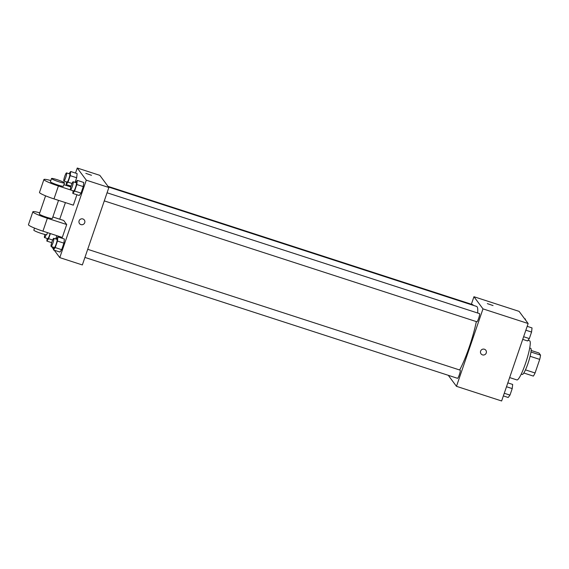 <?xml version="1.0" encoding="UTF-8"?>
<svg xmlns="http://www.w3.org/2000/svg" width="569" height="569" viewBox="0 0 569 569"><rect width="100%" height="100%" fill="white"/><g stroke="black" fill="none" stroke-linecap="round" stroke-linejoin="round"><path stroke-width="0.85" d="M531.14 350.454L538.964 352.993L540.55 355.12A13.279 2.006 -72 0 1 539.718 359.395L535.066 372.98A13.279 2.006 -72 0 1 533.366 376.095L523.821 373.001M525.471 369.871L535.066 372.98M530.109 356.279L539.718 359.395M529.703 348.022L530.728 348.356A13.72 2.07 108 0 1 527.996 363.427A13.72 2.07 108 0 1 522.257 374.459L521.232 374.125M530.969 352.012L540.55 355.12M509.639 377.574L516.915 379.936A20.576 3.108 -72 0 0 526.218 361.315A20.576 3.108 -72 0 0 529.618 340.781L528.06 340.283M471.374 304.244L473.949 296.726L519.106 311.378L528.146 323.526L501.63 400.974L456.473 386.323L448.28 375.312M473.949 296.726L482.989 308.875L528.146 323.526M482.989 308.875L456.473 386.323M485.848 350.255A3.001 2.952 -36.7 0 1 482.469 354.871A3.001 2.952 -36.7 0 1 481.68 349.679A3.001 2.952 -36.7 0 1 485.841 353.769A3.001 2.952 -36.7 0 1 481.033 353.84M459.645 369.985A36.907 5.569 -72 0 0 476.331 321.592M477.647 313.007A36.907 5.569 -72 0 0 476.602 306.421L108.494 186.995M473.052 305.269A4.289 0.647 -72 0 0 472.917 304.742L108.025 186.369M476.808 321.727A4.289 0.647 -72 0 0 476.865 321.769A4.289 0.647 -72 0 0 478.806 317.893A4.289 0.647 -72 0 0 479.511 313.611L107.064 192.777M457.455 378.264A4.289 0.647 -72 0 0 457.512 378.307A4.289 0.647 -72 0 0 459.446 374.43A4.289 0.647 -72 0 0 460.157 370.149L87.704 249.314M487.356 303.618L493.039 305.567M75.521 173.083L77.256 168.026L99.831 175.352L108.871 187.5L82.356 264.948L59.781 257.622L54.268 250.218M524.611 318.782L525.429 319.045L525.343 319.764M507.825 382.873L512.669 384.445L512.214 388.591L509.98 395.114L508.202 397.489L503.359 395.917M506.502 386.742L512.214 388.591M504.269 393.264L509.98 395.114M527.179 326.336L532.029 327.915L531.567 332.054L529.334 338.576L527.563 340.952L522.712 339.38M525.856 330.205L531.567 332.054M523.622 336.727L529.334 338.576M50.385 233.582L48.628 238.717L46.85 241.085L47.142 238.447M47.704 238.603A4.289 0.647 -72 0 0 47.76 238.646A4.289 0.647 -72 0 0 50.086 233.482M56.836 235.673L55.719 238.937L56.836 235.673M48.628 238.717L52.654 240.018M46.85 241.085L51.701 242.657M44.908 234.449A4.289 0.647 -72 0 0 44.482 237.558A4.289 0.647 -72 0 0 44.538 237.6A4.289 0.647 -72 0 0 46.146 234.67M69.027 173.716L70.677 171.511L70.222 175.657L67.988 182.18L66.21 184.555L66.502 181.909M67.064 182.066A4.289 0.647 -72 0 0 67.121 182.108A4.289 0.647 -72 0 0 69.055 178.232A4.289 0.647 -72 0 0 69.767 173.95L66.537 172.905A4.289 0.647 -72 0 0 64.674 176.568A4.289 0.647 -72 0 0 63.835 181.02A4.289 0.647 -72 0 0 63.892 181.063A4.289 0.647 -72 0 0 65.833 177.187A4.289 0.647 -72 0 0 66.537 172.905M70.677 171.511L77.128 173.602L76.666 177.748L75.072 182.4L76.666 177.748L70.222 175.657M67.988 182.18L72.014 183.481M66.21 184.555L71.054 186.12M56.274 239.115L57.917 236.917L57.462 241.057L55.229 247.579L53.45 249.955L53.742 247.316M54.304 247.472A4.289 0.647 -72 0 0 54.361 247.515A4.289 0.647 -72 0 0 56.303 243.632A4.289 0.647 -72 0 0 57.007 239.357L53.785 238.311A4.289 0.647 -72 0 0 51.914 241.974A4.289 0.647 -72 0 0 51.082 246.42A4.289 0.647 -72 0 0 51.139 246.469A4.289 0.647 -72 0 0 53.073 242.586A4.289 0.647 -72 0 0 53.785 238.311M57.917 236.917L64.368 239.008L63.913 243.155L61.68 249.677L59.901 252.046L53.45 249.955M57.462 241.057L63.913 243.155L61.68 249.677L59.901 252.046M55.229 247.579L61.68 249.677M75.627 182.578L77.277 180.38L76.822 184.527L74.589 191.042L72.811 193.417L73.102 190.779M73.664 190.935A4.289 0.647 -72 0 0 73.721 190.978A4.289 0.647 -72 0 0 75.656 187.101A4.289 0.647 -72 0 0 76.367 182.82L73.138 181.774A4.289 0.647 -72 0 0 71.274 185.437A4.289 0.647 -72 0 0 70.435 189.882A4.289 0.647 -72 0 0 70.492 189.932A4.289 0.647 -72 0 0 72.434 186.049A4.289 0.647 -72 0 0 73.138 181.774M77.277 180.38L83.728 182.471L83.266 186.618L81.04 193.14L79.262 195.508L72.811 193.417M76.822 184.527L83.266 186.618L81.04 193.14L79.262 195.508M74.589 191.042L81.04 193.14M53.536 249.236L51.58 246.612M51.004 245.836L51.679 242.728M59.731 219.2L65.414 202.6M70.784 186.931L71.033 186.191M91.502 175.295L85.827 173.353M77.256 168.026L86.296 180.174L108.871 187.5L82.356 264.948M99.831 175.352L108.871 187.5M79.084 220.864A3.001 2.952 -36.7 0 1 84.312 219.983A3.001 2.952 -36.7 0 1 83.664 224.143A3.001 2.952 -36.7 0 1 79.084 220.864M86.296 180.174L59.781 257.622M79.496 223.567A3.001 2.952 143.3 0 0 83.664 224.143A3.001 2.952 143.3 0 0 84.312 219.983M83.728 182.471L83.266 186.618M77.128 173.602L76.666 177.748M64.368 239.008L63.913 243.155M76.907 194.747L73.337 205.167L53.984 198.894A13.72 1.444 18.9 0 1 39.496 192.422L43.92 179.512A13.72 1.444 18.9 0 0 58.408 185.985L70.435 189.89M66.708 224.535L47.355 218.254A13.72 1.444 -161.1 0 1 32.867 211.782L28.45 224.691A13.72 1.444 18.9 0 0 42.938 231.163L62.291 237.437L66.708 224.535L63.692 220.48L52.846 216.967M45.584 195.828L39.361 214.008A6.856 0.725 18.9 0 0 39.396 214.136A6.856 0.725 18.9 0 0 46.11 217.081A6.856 0.725 18.9 0 0 52.341 218.453L58.529 200.366M32.867 211.782A13.72 1.444 -161.1 0 1 39.766 212.82M34.538 228.098L33.834 230.139A6.856 0.725 18.9 0 0 33.877 230.274A6.856 0.725 18.9 0 0 40.584 233.212A6.856 0.725 18.9 0 0 46.814 234.584L47.483 232.636M51.516 178.51L50.406 181.739A6.856 0.725 18.9 0 0 56.665 184.641A6.856 0.725 18.9 0 0 63.387 186.184L64.496 182.955A6.856 0.725 -161.1 0 1 57.768 181.411A6.856 0.725 -161.1 0 1 51.516 178.51A6.856 0.725 -161.1 0 1 57.739 179.882A6.856 0.725 -161.1 0 1 64.453 182.827A6.856 0.725 -161.1 0 1 64.496 182.955M70.819 186.938L63.899 184.697M50.812 180.551A13.72 1.444 18.9 0 0 43.92 179.512M47.355 218.254L42.938 231.163M58.408 185.985L53.984 198.894M104.283 200.893L476.865 321.769M84.93 257.43L457.512 378.307M44.538 237.6L47.76 238.646M63.892 181.063L67.121 182.108M51.139 246.469L54.361 247.515M70.492 189.932L73.721 190.978"/></g></svg>
